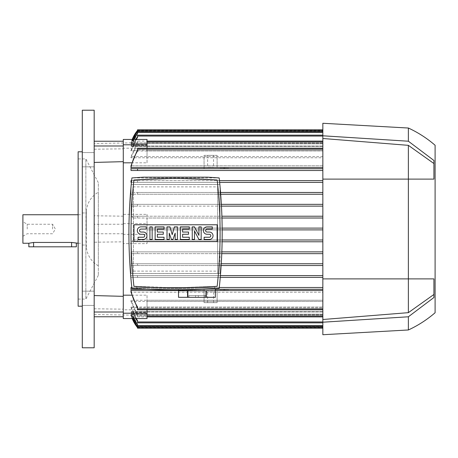 <?xml version="1.0" encoding="UTF-8"?>
<svg xmlns="http://www.w3.org/2000/svg" width="458" height="458" viewBox="0 0 458 458"><rect width="100%" height="100%" fill="white"/><g stroke="black" fill="none" stroke-linecap="round" stroke-linejoin="round"><path stroke-width="0.34" stroke-dasharray="2.29 1.72" d="M94.176 303.339L94.176 291.168L94.176 303.339M94.176 154.661L94.176 166.832L94.176 154.661M94.176 347.788L94.176 110.212M123.276 216.176L94.176 215.781L94.176 242.219L123.276 241.824L123.276 214.373L123.276 243.627L147.035 243.627L147.035 241.772L322.844 241.772L322.844 239.986L147.035 239.986L147.035 229.893L322.844 229.893L322.844 228.107L147.035 228.107L322.844 228.107L322.844 216.228L147.035 216.228L147.035 214.373L123.276 214.373L123.276 162.813M123.276 295.187L123.276 316.764L123.276 309.167L94.176 308.789L94.176 314.526L94.176 242.219M94.176 308.789L94.176 316.764M94.176 215.781L94.176 295.57M82.297 293.257L82.297 305.423L82.297 293.257M82.297 164.743L82.297 152.577L82.297 164.743M220.029 229.842L220.029 239.986L222.147 239.986L217.659 239.986L217.659 229.842L220.029 229.842L220.029 239.986L217.659 239.986L217.659 241.772L220.029 241.772L220.029 273.489L217.659 273.489L217.659 241.772L222.119 241.772L220.029 241.772L220.029 265.526L221.162 265.526L220.029 265.526L220.029 273.489L131.057 273.489L130.999 265.526L131.057 184.511L220.029 184.511L220.029 192.475L220.561 192.475L220.029 192.475L220.029 216.228L217.659 216.228L217.659 184.511L219.857 184.511M322.844 182.376L322.844 170.496L322.844 180.595L130.999 180.595L322.844 180.595L322.844 182.376L130.999 182.376L322.844 182.376M131.623 180.595L137.532 180.595L137.532 182.376L219.651 182.376L131.44 182.376L137.532 182.376L137.532 180.595L130.999 180.595M130.999 168.716L137.532 168.716L130.999 168.716L130.999 170.496L322.844 170.496L322.844 168.716L204.056 168.716L204.056 155.348L217.121 155.348L217.121 167.496L322.844 167.496L322.844 168.716L322.844 149.113L322.844 165.802L322.844 157.77L322.844 165.802L130.999 165.802L322.844 165.802L322.844 148.22L322.844 167.496M123.276 139.45L123.276 148.186L147.035 148.186L147.035 150.195L322.844 150.195L130.999 150.195L130.999 151.008L322.844 151.008L147.035 151.008L147.035 156.59L322.844 156.59L322.844 141.098L322.844 157.77L147.035 157.77L147.035 162.813L131.721 162.813M147.035 156.59L147.035 157.77M131.721 295.187L147.035 295.187L147.035 300.23L322.844 300.23L322.844 292.198L322.844 300.23L130.999 300.23L130.999 301.41L322.844 301.41L322.844 321.951L322.844 301.41L147.035 301.41L147.035 318.55M204.056 290.504L130.999 290.504L130.999 292.198L137.532 308.36L137.532 309.78L137.532 308.887L137.532 309.78L322.844 309.78L322.844 292.198L130.999 292.198L322.844 292.198L322.844 308.887L322.844 290.504L217.121 290.504L217.121 302.652L204.056 302.652L204.056 289.284L322.844 289.284L322.844 290.504L322.844 277.405L322.844 287.504L130.999 287.504L322.844 287.504L322.844 289.284L130.999 289.284L137.532 289.284L137.532 287.504L219.279 287.504L131.812 287.504L137.532 287.504L137.532 288.792M178.517 290.504L215.34 290.504M145.999 289.284L215.34 289.284L145.999 289.284L204.056 289.284L204.056 302.652L217.121 302.652L217.121 290.504M220.264 277.405L130.999 277.405L130.999 275.624L322.844 275.624L322.844 265.526L322.844 275.624L130.999 275.624L130.999 277.405L322.844 277.405L322.844 275.624L322.844 277.405L137.532 277.405L137.532 275.624L130.999 275.624L137.532 275.624L137.532 277.405L220.264 277.405M130.999 228.107L130.999 229.893M322.844 151.008L322.844 135.156L322.844 151.008M147.035 300.23L147.035 301.41M147.035 309.78L147.035 295.187M147.035 306.992L322.844 306.992L130.999 306.992L130.999 307.805L322.844 307.805L322.844 311.52L322.844 307.805L147.035 307.805L147.035 309.814L123.276 309.814L123.276 318.55M147.035 313.558L133.352 313.558L136.106 318.55M133.352 313.558L132.597 312.574L147.035 312.574L147.035 307.805M147.035 309.814L147.035 312.574M123.276 309.167L123.276 241.824M322.844 251.866L322.844 241.772L322.844 251.866L130.999 251.866L130.999 253.646L322.844 253.646L322.844 251.866L322.844 263.745L322.844 253.646L137.532 253.646L137.532 251.866L322.844 251.866M322.844 263.745L130.999 263.745L130.999 265.526L322.844 265.526L322.844 263.745L322.844 265.526L137.532 265.526L137.532 263.745L322.844 263.745M322.844 311.52L130.999 311.52L130.999 312.03L322.844 312.03L322.844 314.171L322.844 312.03L130.999 312.03L130.999 311.52L322.844 311.52L322.844 325.518L322.844 311.52M322.844 314.171L130.999 314.417L322.844 314.417L322.844 315.115L322.844 314.417L130.999 314.417L322.844 314.171L322.844 327.298L322.844 314.171M322.844 315.115L130.999 315.121L322.844 315.115L322.844 326.703L322.844 315.115M94.176 314.526L130.999 315.121A35.638 35.638 0 0 0 132.19 318.55L130.999 315.115L136.833 326.703L322.844 326.703L322.844 327.596L322.844 326.703L137.314 326.703M137.16 327.126L136.833 326.703M147.035 243.627L147.035 241.772L131.927 241.772L322.844 241.772L322.844 229.893L322.844 239.986L133.095 239.986L147.035 239.986L147.035 234.347L123.276 234.347M137.532 241.772L137.532 239.986L137.532 241.772M123.276 223.653L147.035 223.653L147.035 218.014L133.095 218.014L322.844 218.014L147.035 218.014L147.035 229.893L322.844 229.893L322.844 123.276M133.095 218.014L131.927 216.228L137.532 216.228L137.532 218.014L137.532 216.228L322.844 216.228L322.844 192.475L130.999 192.475L130.999 194.255L322.844 194.255L322.844 204.354L130.999 204.354L130.999 206.134L322.844 206.134L322.844 278.893L408.37 278.893L408.37 179.107L322.844 179.107L408.37 179.107L408.37 145.341L322.844 138.493M131.927 216.228L147.035 216.228L147.035 214.373M322.844 156.59L130.999 156.59L130.999 157.77L322.844 157.77L322.844 141.986L322.844 156.59M130.999 167.496L204.056 167.496M322.844 146.48L130.999 146.48L130.999 145.97L322.844 145.97L322.844 143.829L322.844 145.97L130.999 145.97L130.999 146.48L322.844 146.48L322.844 132.482L322.844 146.48M322.844 143.829L130.999 143.583L322.844 143.583L322.844 142.885L322.844 143.583L130.999 143.583L322.844 143.829L322.844 129.809L322.844 143.829M322.844 142.885L130.999 142.879L322.844 142.885L322.844 130.404L322.844 142.885M136.89 131.223L130.999 142.885L132.19 139.45A35.638 35.638 0 0 0 130.999 142.879L94.176 143.474M137.314 131.297L322.844 131.297L136.833 131.297L137.532 130.404L322.844 130.404M133.747 139.45L130.999 146.48L137.532 133.536L137.532 131.595L322.844 131.595L322.844 145.97L322.844 131.595M130.999 151.008L137.532 137.423L137.532 135.156L137.532 136.73L130.999 150.195M137.532 136.73L137.532 135.156L322.844 135.156L322.844 136.049L322.844 135.156M130.999 157.77L137.532 143.108L137.532 141.098L137.532 142.123L130.999 156.59M322.844 141.098L322.844 141.986L322.844 141.098L137.532 141.098M137.532 150.985L137.532 148.22L137.532 149.64L130.999 165.802M137.532 149.64L137.532 148.22L322.844 148.22M130.914 167.92C132.081 161.783 134.326 156.081 137.64 150.814M225.513 168.716L222.983 168.716L225.513 168.716L225.513 167.588L222.983 167.588L225.513 167.588L225.513 168.716M226.784 168.716L221.712 168.716L226.784 168.716L226.784 167.588L221.712 167.588L226.784 167.588L226.784 168.716M137.532 168.716L322.844 168.716L322.844 170.496L137.532 170.496L137.532 168.716M137.64 168.716L130.914 168.716M130.999 170.496L137.532 170.496M137.532 192.475L322.844 192.475L322.844 194.255L137.532 194.255L137.532 192.475L130.999 192.475L130.999 194.255L137.532 194.255L137.532 192.475M137.532 204.354L322.844 204.354L322.844 206.134L137.532 206.134L137.532 204.354L130.999 204.354L130.999 206.134L137.532 206.134L137.532 204.354M224.563 168.464L224.563 167.588L220.447 167.588L228.05 167.588L224.563 167.588L224.563 168.464L223.933 168.464L223.933 167.588L223.933 168.464M217.121 167.496L217.121 155.348L204.056 155.348L204.056 168.716M137.532 251.866L130.999 251.866L130.999 253.646L137.532 253.646L137.532 251.866M137.532 263.745L130.999 263.745L130.999 265.526L137.532 265.526L137.532 263.745M130.999 277.405L137.532 277.405L130.999 277.405M221.712 289.284L226.784 289.284L221.712 289.284L221.712 290.412L226.784 290.412L221.712 290.412L221.712 289.284M222.983 289.284L225.513 289.284L222.983 289.284L222.983 290.412L225.513 290.412L222.983 290.412L222.983 289.284M130.914 289.284L137.64 289.284M137.532 308.36L137.532 307.015M137.64 307.186C134.326 301.919 132.081 296.217 130.914 290.08M322.844 290.504L322.844 309.78M130.999 301.41L137.532 315.877L137.532 316.902L137.532 316.014L322.844 316.014L322.844 300.23L322.844 316.902L322.844 301.41L322.844 316.902L322.844 316.014L137.532 316.014L137.532 314.892L130.999 300.23M137.532 316.902L322.844 316.902M130.999 307.805L137.532 321.27L137.532 322.844L137.532 320.577L130.999 306.992M322.844 322.844L322.844 307.805L322.844 322.844L137.532 322.844L137.532 321.27M133.507 318.55L130.999 312.03L137.532 324.905L137.532 326.405L137.532 324.464L130.999 311.52L133.747 318.55M322.844 326.405L322.844 312.03L322.844 326.405L137.532 326.405L137.532 324.905M132.471 318.55L130.999 314.417L137.532 326.983L137.532 328.191L137.532 326.766L130.999 314.171L132.574 318.55M322.844 328.191L322.844 314.417L322.844 328.191L137.532 328.191L137.532 326.983M137.532 327.596L322.844 327.596M223.933 289.536L223.933 290.412L228.05 290.412L220.447 290.412L223.933 290.412L223.933 289.536L224.563 289.536L224.563 290.412L224.563 289.536M135.654 318.55L132.597 312.574M131.927 241.772L133.095 239.986M147.035 223.653L147.035 234.347M147.035 162.813L147.035 148.22M147.035 139.45L147.035 151.008M147.035 150.195L147.035 145.426L132.597 145.426L133.352 144.442L147.035 144.442M147.035 145.426L147.035 148.186M132.597 145.426L135.654 139.45M136.106 139.45L133.352 144.442M130.999 218.014L130.999 216.228M130.999 241.772L130.999 239.986M133.427 271.113L217.659 271.113L217.659 273.546L133.427 273.489L133.427 184.511L217.659 184.454L217.659 186.887L133.427 186.887L133.427 273.546L131.057 273.489L131.057 186.337M131.228 184.511L133.427 184.454L133.427 186.887M221.781 253.646L220.029 253.646L221.781 253.646M220.029 263.745L221.271 263.745L220.029 263.745M220.029 251.866L221.849 251.866L220.029 251.866M220.029 186.337L220.029 216.228L217.659 216.228L217.659 218.014L221.97 218.014L220.029 218.014L220.029 228.107L222.17 228.107L220.029 228.158L217.659 228.158L217.659 218.014L220.029 218.014L220.029 228.158M221.472 206.134L220.029 206.134L221.472 206.134M220.704 194.255L220.029 194.255L220.704 194.255M220.029 204.354L221.374 204.354L220.029 204.354M217.659 229.842L217.659 228.158M220.029 229.893L222.182 229.893L220.029 229.893M137.532 133.095L130.999 145.97L133.507 139.45M322.844 143.583L322.844 130.702L322.844 143.583M132.574 139.45L130.999 143.829L137.532 131.017L130.999 143.583L132.471 139.45M137.532 131.017L137.532 129.809L137.532 131.234L137.532 129.809L322.844 129.809L322.844 130.702L322.844 129.809M137.532 131.595L137.532 132.482L137.532 131.595M137.532 142.123L137.532 143.108M137.532 314.892L137.532 315.877M137.532 287.504L137.532 289.284L137.532 287.504M137.532 180.595L137.532 182.376L137.532 180.595M137.532 275.624L137.532 277.405L137.532 275.624M217.659 184.454L133.427 184.454M217.659 271.113L217.659 186.887M136.347 286.473L136.347 288.397L136.347 286.473A579.954 579.954 0 0 1 133.913 286.307A486.087 486.087 0 0 1 133.913 180.011A579.954 579.954 0 0 1 217.178 180.011A486.087 486.087 0 0 1 217.178 286.307A579.954 579.954 0 0 1 214.745 286.473L214.745 288.397L136.347 288.397L196.929 288.397L178.517 288.397L178.517 290.029M154.163 288.397L154.163 287.406A579.954 579.954 0 0 0 175.546 287.801L133.913 286.307C130.043 250.875 130.043 215.443 133.913 180.011L175.546 178.517L217.178 180.011C221.042 215.443 221.042 250.875 217.178 286.307L175.546 287.801A579.954 579.954 0 0 0 196.929 287.406L196.929 288.397L215.34 288.397L178.517 288.397M211.71 286.674L214.745 286.473L214.745 288.397L196.929 288.397M215.34 297.305L215.34 290.773L206.289 290.773L206.289 297.305L215.34 297.305M205.974 297.305L205.974 290.773L187.877 290.773L187.877 297.305L206.289 297.305M206.289 290.773L215.34 290.773L206.289 290.773M187.562 297.305L187.562 290.773L178.517 290.773L178.517 297.305L187.877 297.305M205.974 290.773L187.877 290.773L205.974 290.773M187.562 290.773L178.517 290.773L187.562 290.773M188.908 297.305L206.432 297.305L188.908 297.305L188.908 295.525L206.243 295.525L188.908 295.525L188.908 297.305M195.44 297.305L195.629 295.525L195.44 297.305M198.411 297.305L198.222 295.525L198.411 297.305M136.404 286.479L137.675 286.565M137.715 286.565L139.375 286.674M131.91 288.397C127.914 251.568 127.914 214.745 131.91 177.922L219.182 177.922C223.178 214.745 223.178 251.568 219.182 288.397C190.093 290.578 160.998 290.578 131.91 288.397M133.913 180.011C130.043 215.443 130.043 250.875 133.913 286.307L175.546 287.801L217.178 286.307C221.042 250.875 221.042 215.443 217.178 180.011L175.546 178.517L133.913 180.011M207.663 177.166L219.182 177.922M131.91 177.922L143.423 177.166M217.121 241.532L133.971 241.532L133.971 224.781L217.121 224.781L217.121 241.532M194.478 239.471L192.251 239.471L192.251 226.847L194.478 226.847L198.932 235.383L198.932 226.847L201.159 226.847L201.159 239.471L198.932 239.471L194.478 230.929L194.478 239.471M169.237 239.471L167.004 239.471L167.004 226.847L169.975 226.847L172.202 234.645L174.429 226.847L177.401 226.847L177.401 239.471L175.174 239.471L175.174 233.156L172.947 239.471L171.464 239.471L169.237 233.156L169.237 239.471M152.159 239.471L149.932 239.471L149.932 226.847L152.159 226.847L152.159 239.471M143.251 239.471L138.053 239.471L138.053 237.238L143.251 237.238A1.483 1.483 0 0 0 144.734 235.756A1.483 1.483 0 0 0 143.251 234.273L141.024 234.273A3.71 3.71 0 0 1 137.308 230.557A3.71 3.71 0 0 1 141.024 226.847L146.216 226.847L146.216 229.074L141.024 229.074A1.483 1.483 0 0 0 139.535 230.557A1.483 1.483 0 0 0 141.024 232.046L143.251 232.046A3.71 3.71 0 0 1 146.961 235.756A3.71 3.71 0 0 1 143.251 239.471M164.038 239.471L155.13 239.471L155.13 226.847L164.038 226.847L164.038 229.074L157.357 229.074L157.357 232.046L163.294 232.046L163.294 234.273L157.357 234.273L157.357 237.238L164.038 237.238L164.038 239.471M189.28 239.471L180.372 239.471L180.372 226.847L189.28 226.847L189.28 229.074L182.599 229.074L182.599 232.046L188.536 232.046L188.536 234.273L182.599 234.273L182.599 237.238L189.28 237.238L189.28 239.471M209.323 239.471L204.131 239.471L204.131 237.238L209.323 237.238A1.483 1.483 0 0 0 210.812 235.756A1.483 1.483 0 0 0 209.323 234.273L207.096 234.273A3.71 3.71 0 0 1 203.386 230.557A3.71 3.71 0 0 1 207.096 226.847L212.294 226.847L212.294 229.074L207.096 229.074A1.483 1.483 0 0 0 205.613 230.557A1.483 1.483 0 0 0 207.096 232.046L209.323 232.046A3.71 3.71 0 0 1 213.039 235.756A3.71 3.71 0 0 1 209.323 239.471M217.659 273.546L133.427 273.546M226.784 289.284L226.784 290.412L226.784 289.284M220.447 289.284L220.447 290.412L220.447 289.284M228.05 289.284L228.05 290.412L228.05 289.284M225.513 289.284L225.513 290.412L225.513 289.284M207.617 155.348L213.56 155.348L207.617 155.348L207.617 167.227L213.56 167.227L207.617 167.227M213.56 155.348L213.56 167.227M213.56 302.652L207.617 302.652L213.56 302.652L213.56 290.773L207.617 290.773L213.56 290.773M207.617 302.652L207.617 290.773M222.983 168.716L222.983 167.588L222.983 168.716M228.05 168.716L228.05 167.588L228.05 168.716M220.447 168.716L220.447 167.588L220.447 168.716M221.712 168.716L221.712 167.588L221.712 168.716M322.844 334.724L322.844 278.893L408.37 278.893L322.844 278.893M322.844 319.507L408.37 312.659L408.37 278.893L433.909 278.893M408.37 312.659L433.915 294.471L433.915 278.893L433.915 297.523L433.915 278.893M433.915 163.529L433.915 179.107L408.37 179.107L433.915 179.107L433.915 163.529L408.37 145.341M433.909 160.477L408.37 141.219L322.844 135.791M408.37 141.219L408.37 128.028M433.915 179.107L433.915 160.477M322.844 179.107L433.909 179.107M408.37 329.972L408.37 316.781L433.909 297.523M433.915 297.523L433.915 294.471M322.844 322.209L408.37 316.781M123.276 233.752L94.176 233.752M123.276 224.248L94.176 224.248M94.176 149.211L123.276 148.833M82.297 347.788L82.297 110.212M82.297 151.787L82.297 306.213L82.297 151.787M78.135 306.213L78.135 151.787M78.135 158.915L78.135 299.085L78.135 158.915L85.858 158.915L98.333 182.673L98.333 275.327L98.333 182.673M98.333 275.327L85.858 299.085L85.858 158.915L85.858 299.085L78.135 299.085M98.333 192.177L98.333 265.823L98.333 192.177C91.548 196.236 87.593 202.173 86.453 209.993L86.453 229L86.453 209.993M86.453 229L86.453 248.007L86.453 229M82.297 229L82.297 245.036L82.297 229M22.9 243.255L22.9 214.745M76.354 243.255L71.603 242.442L33.589 242.442L28.837 243.255M28.837 246.816L76.354 246.816M27.222 229L27.222 224.248L27.222 229M52.596 229L52.596 224.248L52.596 229M147.035 141.986L322.844 141.986M137.532 132.482L322.844 132.482M137.532 136.049L322.844 136.049M137.532 149.113L322.844 149.113M137.532 308.887L322.844 308.887M137.532 321.951L322.844 321.951M137.532 325.518L322.844 325.518M137.532 327.298L322.844 327.298M147.035 316.014L322.844 316.014M137.532 130.702L322.844 130.702M204.944 297.305L204.944 295.525L204.944 297.305M33.589 246.816L33.589 242.442M71.603 246.816L71.603 242.442M94.176 291.168L82.297 291.168L94.176 291.168M94.176 152.577L82.297 152.577L94.176 152.577M94.176 166.832L82.297 166.832L94.176 166.832M94.176 305.423L82.297 305.423L94.176 305.423M187.608 295.525L187.425 297.305M206.243 295.525L206.432 297.305M82.297 245.036L86.453 245.036M82.297 212.964L86.453 212.964M78.135 243.255L82.297 243.255M22.9 236.248L27.222 233.752L52.596 233.752L55.344 229L52.596 224.248L27.222 224.248L22.9 221.752M78.135 214.745L82.297 214.745M98.333 265.823C91.548 261.764 87.593 255.827 86.453 248.007"/><path stroke-width="0.69" d="M82.297 110.212L94.176 110.212L94.176 347.788L82.297 347.788L82.297 110.212M123.276 316.764L94.176 316.764L94.176 295.57L123.276 296.343M123.276 161.657L94.176 162.43M220.561 192.475L322.844 192.475L220.561 192.475M322.844 182.376L219.651 182.376L322.844 182.376M131.44 182.376L130.999 182.376L130.999 180.595L130.999 182.376L131.44 182.376M219.468 180.595L322.844 180.595L219.468 180.595M204.056 168.716L137.532 168.716L137.532 170.496L322.844 170.496L130.999 170.496L130.999 168.716M137.532 168.716L322.844 168.716L137.532 168.716M322.844 167.496L130.999 167.496L130.999 165.802L130.999 167.496M131.721 162.813L123.276 162.813L123.276 139.45L147.035 139.45L147.035 148.22M147.035 141.098L322.844 141.098M123.276 313.203L147.035 313.203L147.035 318.55L123.276 318.55L123.276 295.187L131.721 295.187M137.532 308.36L130.999 292.198L130.999 290.504L178.517 290.504M215.34 290.504L322.844 290.504M322.844 289.284L215.34 289.284L322.844 289.284M145.999 289.284L137.532 289.284L145.999 289.284L137.532 289.284L137.532 288.792M130.999 289.284L130.999 287.504L131.812 287.504L130.999 287.504L130.999 289.284M219.279 287.504L322.844 287.504L219.279 287.504M322.844 277.405L220.264 277.405L322.844 277.405M220.418 275.624L322.844 275.624L220.418 275.624M322.844 265.526L221.162 265.526L322.844 265.526M147.035 313.203L147.035 309.78M136.106 318.55L137.532 320.577L137.532 322.844L322.844 322.844M137.314 326.703L136.833 326.703L132.19 318.55A35.638 35.638 0 0 0 137.532 327.596L137.474 327.527M136.833 131.297L137.532 130.404A35.638 35.638 0 0 0 132.19 139.45L136.833 131.297L137.314 131.297M137.532 326.983L132.471 318.55M132.574 318.55L137.532 326.766L137.532 328.191L322.844 328.191M137.532 324.905L133.507 318.55M133.747 318.55L137.532 324.464L137.532 326.405L322.844 326.405M137.532 321.27L135.654 318.55M123.276 144.797L147.035 144.797M135.654 139.45L137.532 136.73M322.844 135.156L137.532 135.156L137.532 137.423L136.106 139.45M131.057 186.337L131.228 184.511M322.844 253.646L221.781 253.646L322.844 253.646M221.271 263.745L322.844 263.745L221.271 263.745M322.844 241.772L222.119 241.772L322.844 241.772M221.849 251.866L322.844 251.866L221.849 251.866M219.857 184.511L220.029 186.337M322.844 206.134L221.472 206.134L322.844 206.134M221.912 216.228L322.844 216.228L221.912 216.228M322.844 194.255L220.704 194.255L322.844 194.255M221.374 204.354L322.844 204.354L221.374 204.354M221.97 218.014L322.844 218.014L221.97 218.014M222.17 228.107L322.844 228.107L222.17 228.107M222.182 229.893L322.844 229.893L222.182 229.893M222.147 239.986L322.844 239.986L222.147 239.986M147.035 316.902L322.844 316.902M322.844 131.595L137.532 131.595L137.532 133.536L133.747 139.45M133.507 139.45L137.532 133.095M132.471 139.45L137.532 131.017M132.574 139.45L137.532 131.234L137.532 129.809L322.844 129.809M130.914 290.08C132.081 296.217 134.326 301.919 137.64 307.186M137.532 307.015L137.532 309.78L322.844 309.78M130.999 165.802L137.532 149.64M137.532 150.985L137.532 148.22L322.844 148.22M137.64 150.814C134.326 156.081 132.081 161.783 130.914 167.92M137.64 289.284L130.914 289.284M130.999 180.595L131.623 180.595M137.532 170.496L130.999 170.496M130.914 168.716L137.64 168.716M196.929 287.406L200.301 287.275M200.409 287.269L203.644 287.12M203.867 287.109L211.71 286.674M187.877 297.305L187.877 290.773L205.974 290.773L205.974 297.305L178.517 297.305L178.517 290.773L187.562 290.773L187.562 297.305M206.289 297.305L206.289 290.773L215.34 290.773L215.34 297.305L205.974 297.305M215.34 297.305L215.34 288.672M139.375 286.674L147.224 287.109M147.447 287.12L150.682 287.269M150.785 287.275L154.163 287.406M131.91 177.922C127.914 214.745 127.914 251.568 131.91 288.397C160.998 290.578 190.093 290.578 219.182 288.397C223.178 251.568 223.178 214.745 219.182 177.922L207.663 177.166L143.423 177.166L131.91 177.922M175.546 287.801A579.954 579.954 0 0 0 217.178 286.307A486.087 486.087 0 0 0 217.178 180.011A579.954 579.954 0 0 0 133.913 180.011A486.087 486.087 0 0 0 133.913 286.307A579.954 579.954 0 0 0 175.546 287.801M217.121 241.532L133.971 241.532L133.971 224.781L217.121 224.781L217.121 241.532M198.932 235.383L198.932 226.847L201.159 226.847L201.159 239.471L198.932 239.471L194.478 230.929L194.478 239.471L192.251 239.471L192.251 226.847L194.478 226.847L198.932 235.383M177.401 226.847L177.401 239.471L175.174 239.471L175.174 233.156L172.947 239.471L171.464 239.471L169.237 233.156L169.237 239.471L167.004 239.471L167.004 226.847L169.975 226.847L172.202 234.645L174.429 226.847L177.401 226.847M149.932 239.471L149.932 226.847L152.159 226.847L152.159 239.471L149.932 239.471M141.024 226.847A3.71 3.71 0 0 0 137.308 230.557A3.71 3.71 0 0 0 141.024 234.273L143.251 234.273A1.483 1.483 0 0 1 144.734 235.756A1.483 1.483 0 0 1 143.251 237.238L138.053 237.238L138.053 239.471L143.251 239.471A3.71 3.71 0 0 0 146.961 235.756A3.71 3.71 0 0 0 143.251 232.046L141.024 232.046A1.483 1.483 0 0 1 139.535 230.557A1.483 1.483 0 0 1 141.024 229.074L146.216 229.074L146.216 226.847L141.024 226.847M157.357 229.074L157.357 232.046L163.294 232.046L163.294 234.273L157.357 234.273L157.357 237.238L164.038 237.238L164.038 239.471L155.13 239.471L155.13 226.847L164.038 226.847L164.038 229.074L157.357 229.074M182.599 229.074L182.599 232.046L188.536 232.046L188.536 234.273L182.599 234.273L182.599 237.238L189.28 237.238L189.28 239.471L180.372 239.471L180.372 226.847L189.28 226.847L189.28 229.074L182.599 229.074M207.096 226.847A3.71 3.71 0 0 0 203.386 230.557A3.71 3.71 0 0 0 207.096 234.273L209.323 234.273A1.483 1.483 0 0 1 210.812 235.756A1.483 1.483 0 0 1 209.323 237.238L204.131 237.238L204.131 239.471L209.323 239.471A3.71 3.71 0 0 0 213.039 235.756A3.71 3.71 0 0 0 209.323 232.046L207.096 232.046A1.483 1.483 0 0 1 205.613 230.557A1.483 1.483 0 0 1 207.096 229.074L212.294 229.074L212.294 226.847L207.096 226.847M433.909 297.523L408.37 316.781L322.844 322.209L322.844 334.724L408.37 329.972C418.091 325.483 426.999 319.741 435.1 312.745L435.1 145.255L435.1 312.745M322.844 322.209L322.844 278.893L408.37 278.893L408.37 312.659L322.844 319.507M435.1 145.255C426.999 138.259 418.091 132.517 408.37 128.028L322.844 123.276L322.844 278.893M322.844 138.493L408.37 145.341L408.37 278.893L433.909 278.893M433.915 294.471L408.37 312.659M408.37 145.341L433.915 163.529M433.909 179.107L322.844 179.107M433.915 160.477L433.915 179.107M408.37 128.028L408.37 141.219L433.909 160.477M322.844 135.791L408.37 141.219M408.37 316.781L408.37 329.972M433.915 278.893L433.915 297.523M123.276 145.988L94.176 145.988M123.276 141.236L94.176 141.236M123.276 312.012L94.176 312.012M82.297 306.213L78.135 306.213L78.135 151.787L82.297 151.787M78.135 214.745L22.9 214.745L22.9 243.255L28.837 243.255L33.589 242.442L71.603 242.442L78.135 243.255M76.354 243.255L76.354 246.816L28.837 246.816L28.837 243.255M123.276 162.813L123.276 295.187M147.035 141.986L322.844 141.986M137.532 321.951L322.844 321.951M137.532 327.298L322.844 327.298M137.532 325.518L322.844 325.518M147.035 316.014L322.844 316.014M137.532 136.049L322.844 136.049M137.532 132.482L322.844 132.482M137.532 130.702L322.844 130.702M137.532 308.887L322.844 308.887M137.532 149.113L322.844 149.113M33.589 246.816L33.589 242.442M71.603 246.816L71.603 242.442M178.517 290.029L178.517 297.305"/></g></svg>
